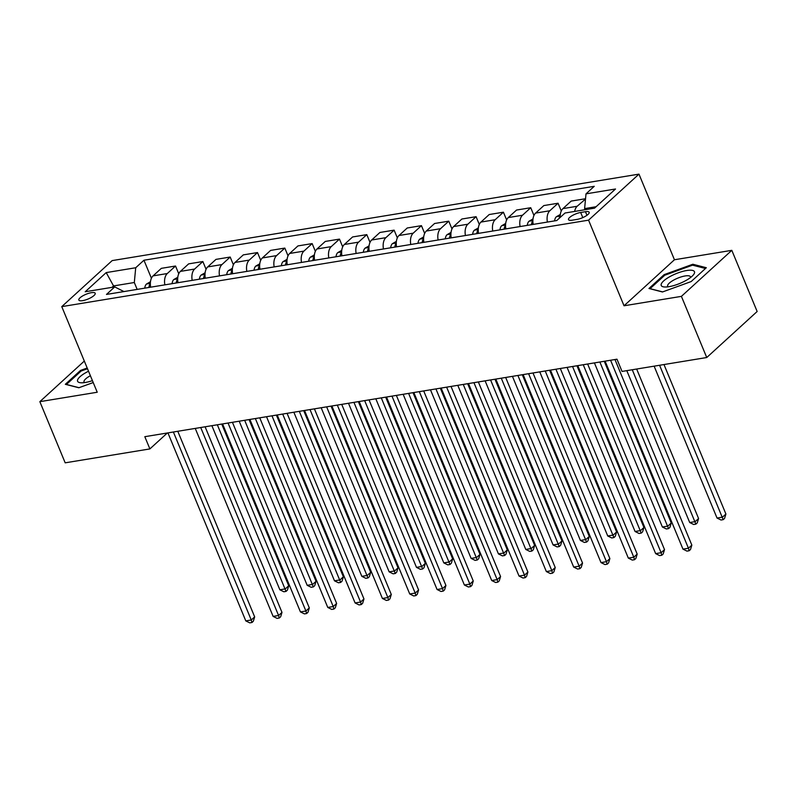 <?xml version="1.0" encoding="UTF-8"?>
<svg xmlns="http://www.w3.org/2000/svg" width="797" height="797" viewBox="0 0 797 797"><rect width="100%" height="100%" fill="white"/><g stroke="black" fill="none" stroke-linecap="round" stroke-linejoin="round"><path stroke-width="1.2" d="M82.659 300.638A8.857 2.58 -22.5 0 0 91.446 297.351A8.857 2.58 -22.5 0 0 95.202 293.276A8.857 2.58 -22.5 0 0 91.376 292.678A8.857 2.58 -22.5 0 0 82.589 295.976A8.857 2.58 -22.5 0 0 78.833 300.051A8.857 2.58 -22.5 0 0 82.659 300.638M638.975 174.135L112.168 260.599L61.767 306.626L588.565 220.161L638.975 174.135L674.441 259.752L624.031 305.779L681.405 296.364L731.815 250.338L674.441 259.752M731.815 250.338L757.15 311.497L706.74 357.524L681.405 296.364M706.74 357.524L622.039 371.432L616.978 359.198L144.815 436.686L149.886 448.92L167.33 433M585.466 211.693L580.664 212.48A8.578 2.501 -22.5 0 0 572.146 215.668A8.578 2.501 -22.5 0 0 568.51 219.613A8.578 2.501 -22.5 0 0 572.216 220.191L577.028 219.404A8.578 2.501 -22.5 0 0 585.536 216.206A8.578 2.501 -22.5 0 0 589.172 212.261A8.578 2.501 -22.5 0 0 585.466 211.693L586.961 215.29M596.106 206.722L584.609 208.605L586.004 193.85L594.243 186.319L143.948 260.23L151.42 278.253M586.004 193.85L615.513 188.999L594.532 208.156L565.023 213.008L556.784 220.53L106.489 294.432L114.728 286.91L85.219 291.752L106.2 272.594L135.709 267.752L143.948 260.23M84.313 361.061L39.85 401.668L65.185 462.828L149.886 448.92M39.85 401.668L97.234 392.244L61.767 306.626M624.031 305.779L588.565 220.161M114.011 287.03L113.553 285.924L111.969 287.358M585.068 209.711L584.609 208.605M137.164 289.401L134.314 282.517L113.553 285.924L106.2 272.594M574.647 211.424A11.068 6.635 -99.3 0 1 577.148 206.274L585.516 199.051M150.663 287.189A11.068 6.635 -99.3 0 1 153.084 275.872L161.323 268.35L175.529 266.019L178.747 273.769M177.99 282.696A11.068 6.635 -99.3 0 1 180.401 271.388L188.65 263.867L202.856 261.536L206.064 269.286M205.307 278.213A11.068 6.635 -99.3 0 1 207.728 266.905L215.967 259.384L230.184 257.042L233.391 264.803M232.634 273.73A11.068 6.635 -99.3 0 1 235.055 262.422L243.294 254.891L257.501 252.559L260.719 260.32M259.961 269.247A11.068 6.635 -99.3 0 1 262.372 257.939L270.621 250.407L284.828 248.076L288.036 255.837M287.279 264.763A11.068 6.635 -99.3 0 1 289.7 253.456L297.939 245.924L312.155 243.593L315.363 251.354M314.606 260.28A11.068 6.635 -99.3 0 1 317.027 248.963L325.266 241.441L339.472 239.11L342.69 246.861M341.933 255.797A11.068 6.635 -99.3 0 1 344.344 244.48L352.593 236.958L366.799 234.627L370.007 242.378M369.25 251.304A11.068 6.635 -99.3 0 1 371.671 239.997L379.91 232.475L394.126 230.144L397.334 237.895M396.577 246.821A11.068 6.635 -99.3 0 1 398.998 235.513L407.237 227.992L421.444 225.651L424.662 233.411M423.904 242.338A11.068 6.635 -99.3 0 1 426.315 231.03L434.564 223.499L448.771 221.167L451.979 228.928M451.222 237.855A11.068 6.635 -99.3 0 1 453.642 226.547L461.881 219.016L476.088 216.684L479.306 224.445M478.549 233.372A11.068 6.635 -99.3 0 1 480.97 222.064L489.209 214.532L503.415 212.201L506.633 219.952M505.876 228.888A11.068 6.635 -99.3 0 1 508.287 217.571L516.536 210.049L530.742 207.718L533.95 215.469M533.193 224.405A11.068 6.635 -99.3 0 1 535.614 213.088L543.853 205.566L558.059 203.235L561.277 210.986M560.221 217.392A11.068 6.635 -99.3 0 1 562.941 208.605L571.18 201.083L585.387 198.752M547.4 222.064A11.068 6.635 -99.3 0 1 549.82 210.757L558.059 203.235M520.082 226.557A11.068 6.635 -99.3 0 1 522.493 215.24L530.742 207.718M492.755 231.04A11.068 6.635 -99.3 0 1 495.176 219.723L503.415 212.201M465.428 235.523A11.068 6.635 -99.3 0 1 467.849 224.216L476.088 216.684M438.111 240.007A11.068 6.635 -99.3 0 1 440.522 228.699L448.771 221.167M410.784 244.49A11.068 6.635 -99.3 0 1 413.205 233.182L421.444 225.651M383.457 248.973A11.068 6.635 -99.3 0 1 385.878 237.665L394.126 230.144M356.139 253.466A11.068 6.635 -99.3 0 1 358.56 242.149L366.799 234.627M328.812 257.949A11.068 6.635 -99.3 0 1 331.233 246.632L339.472 239.11M301.495 262.432A11.068 6.635 -99.3 0 1 303.906 251.115L312.155 243.593M274.168 266.915A11.068 6.635 -99.3 0 1 276.589 255.608L284.828 248.076M246.841 271.398A11.068 6.635 -99.3 0 1 249.262 260.091L257.501 252.559M219.524 275.882A11.068 6.635 -99.3 0 1 221.935 264.574L230.184 257.042M192.197 280.365A11.068 6.635 -99.3 0 1 194.617 269.057L202.856 261.536M164.869 284.858A11.068 6.635 -99.3 0 1 167.29 273.54L175.529 266.019M135.709 267.752L134.314 282.517M123.943 291.572L114.728 286.91M692.832 264.245L664.15 274.636L648.967 288.494L662.466 291.971L691.158 281.57L706.331 267.712L692.832 264.245L693.29 265.351M87.192 368.005L80.517 370.426L65.334 384.293L78.833 387.76L93.209 382.55M664.499 275.483L664.15 274.636M80.866 371.272L80.517 370.426M610.572 360.244L688.439 548.236L682.969 549.133L605.102 361.141M614.965 359.527L691.846 545.128L688.439 548.236L689.136 550.757L686.954 551.116L682.969 549.133M691.846 545.128L690.501 549.512L689.136 550.757M654.128 366.162L717.031 518.04L722.5 517.143L725.908 514.025L663.981 364.548M725.908 514.025L724.563 518.409L723.198 519.654L659.587 365.265M723.198 519.654L721.006 520.013L717.031 518.04M583.245 364.727L661.111 552.719L655.652 553.616L577.785 365.624M587.638 364.01L664.519 549.611L661.111 552.719L661.809 555.24L659.627 555.599L655.652 553.616M664.519 549.611L663.174 553.995L661.809 555.24M555.917 369.22L633.794 557.213L628.325 558.109L550.458 370.117M560.321 368.493L637.192 554.094L633.794 557.213L634.492 559.723L632.3 560.082L628.325 558.109M637.192 554.094L635.857 558.478L634.492 559.723M528.6 373.703L606.467 561.696L600.998 562.592L523.131 374.6M532.994 372.976L609.874 558.577L606.467 561.696L607.165 564.206L604.983 564.565L600.998 562.592M609.874 558.577L608.529 562.961L607.165 564.206M560.331 214.453L556.306 216.784A7.332 4.393 80.7 0 0 554.612 220.889M626.801 370.645L689.704 522.523L695.173 521.627L698.58 518.518L636.664 369.031M560.201 216.654L559.554 217.342A7.332 4.393 80.7 0 0 559.135 218.388M698.58 518.518L697.236 522.892L695.871 524.137L632.26 369.748M695.871 524.137L693.689 524.496L689.704 522.523M533.004 218.936L528.979 221.267A7.332 4.393 80.7 0 0 527.285 225.372M594.413 362.894L662.387 527.006L667.846 526.11L671.253 523.001L604.265 361.28M532.874 221.138L532.237 221.825A7.332 4.393 80.7 0 0 531.44 224.684M671.253 523.001L669.908 527.385L668.553 528.62L599.872 361.997M668.553 528.62L666.362 528.979L662.387 527.006M505.687 223.419L501.652 225.76A7.332 4.393 80.7 0 0 499.958 229.855M567.085 367.387L635.06 531.489L640.529 530.593L643.936 527.484L576.948 365.763M505.547 225.621L504.909 226.308A7.332 4.393 80.7 0 0 504.112 229.177M643.936 527.484L642.591 531.868L641.226 533.113L572.555 366.49M641.226 533.113L639.035 533.472L635.06 531.489M501.273 378.186L579.14 566.179L573.681 567.075L495.814 379.083M505.667 377.459L582.547 563.071L579.14 566.179L579.847 568.689L577.656 569.048L573.681 567.075M582.547 563.071L581.202 567.454L579.847 568.689M478.359 227.902L474.335 230.243A7.332 4.393 80.7 0 0 472.641 234.338M539.758 371.87L607.732 535.973L613.202 535.076L616.609 531.968L549.621 370.246M478.23 230.104L477.592 230.791A7.332 4.393 80.7 0 0 476.795 233.66M616.609 531.968L615.264 536.351L613.899 537.596L545.228 370.974M613.899 537.596L611.717 537.955L607.732 535.973M661.121 284.659A17.992 5.24 -22.5 0 0 664.788 287A17.992 5.24 -22.5 0 0 693.031 275.294A17.992 5.24 -22.5 0 0 694.586 272.534A17.992 5.24 -22.5 0 0 678.416 272.763A17.992 5.24 -22.5 0 0 661.121 284.659M690.461 277.585A12.314 3.587 -22.5 0 0 690.511 277.336A12.314 3.587 -22.5 0 0 690.431 276.778A12.314 3.587 -22.5 0 0 678.556 277.824A12.314 3.587 -22.5 0 0 667.597 285.645A12.314 3.587 -22.5 0 0 667.677 286.203A12.314 3.587 -22.5 0 0 668.225 286.8M662.656 291.901L650.063 288.663L664.768 275.234L692.563 265.162L705.484 268.489M88.517 371.223A17.992 5.24 -22.5 0 0 81.155 382.789A17.992 5.24 -22.5 0 0 85.369 382.47A17.992 5.24 -22.5 0 0 92.432 380.647M90.38 375.706A12.314 3.587 -22.5 0 0 84.044 381.992A12.314 3.587 -22.5 0 0 84.592 382.59M79.023 387.691L66.43 384.453L81.135 371.023L87.491 368.722M473.946 382.67L551.823 570.662L546.353 571.559L468.487 383.566M478.349 381.952L555.23 567.554L551.823 570.662L552.52 573.182L550.328 573.541L546.353 571.559M555.23 567.554L553.885 571.937L552.52 573.182M446.629 387.153L524.496 575.145L519.026 576.042L441.159 388.049M451.022 386.435L527.903 572.037L524.496 575.145L525.193 577.666L523.011 578.024L519.026 576.042M527.903 572.037L526.558 576.42L525.193 577.666M419.302 391.636L497.169 579.628L491.709 580.525L413.842 392.532M423.695 390.919L500.576 576.52L497.169 579.628L497.876 582.149L495.684 582.507L491.709 580.525M500.576 576.52L499.231 580.903L497.876 582.149M391.985 396.119L469.851 584.111L464.382 585.008L386.515 397.016M396.378 395.402L473.259 581.003L469.851 584.111L470.549 586.632L468.367 586.99L464.382 585.008M473.259 581.003L471.914 585.387L470.549 586.632M364.657 400.612L442.524 588.604L437.065 589.501L359.188 401.509M369.051 399.885L445.931 585.486L442.524 588.604L443.222 591.115L441.04 591.474L437.065 589.501M445.931 585.486L444.587 589.87L443.222 591.115M451.032 232.385L447.007 234.726A7.332 4.393 80.7 0 0 445.314 238.821M512.441 376.353L580.415 540.456L585.875 539.559L589.282 536.451L522.294 374.729M450.903 234.587L450.265 235.274A7.332 4.393 80.7 0 0 449.468 238.144M589.282 536.451L587.937 540.834L586.582 542.08L517.901 375.457M586.582 542.08L584.39 542.438L580.415 540.456M423.715 236.868L419.68 239.21A7.332 4.393 80.7 0 0 417.997 243.304M485.114 380.836L553.088 544.939L558.558 544.042L561.965 540.934L494.977 379.223M423.576 239.08L422.938 239.767A7.332 4.393 80.7 0 0 422.141 242.627M561.965 540.934L560.62 545.317L559.255 546.563L490.583 379.94M559.255 546.563L557.073 546.921L553.088 544.939M396.388 241.361L392.363 243.693A7.332 4.393 80.7 0 0 390.669 247.797M457.787 385.32L525.771 549.432L531.23 548.535L534.638 545.417L467.65 383.706M396.258 243.563L395.621 244.251A7.332 4.393 80.7 0 0 394.824 247.11M534.638 545.417L533.293 549.8L531.928 551.046L463.256 384.423M531.928 551.046L529.746 551.404L525.771 549.432M369.061 245.845L365.036 248.176A7.332 4.393 80.7 0 0 363.342 252.28M430.47 389.803L498.444 553.915L503.903 553.018L507.31 549.91L440.333 388.189M368.931 248.046L368.294 248.734A7.332 4.393 80.7 0 0 367.497 251.593M507.31 549.91L505.965 554.284L504.611 555.529L435.929 388.906M504.611 555.529L502.419 555.888L498.444 553.915M341.744 250.328L337.709 252.659A7.332 4.393 80.7 0 0 336.025 256.764M403.143 394.296L471.117 558.398L476.586 557.501L479.993 554.393L413.005 392.672M341.614 252.529L340.967 253.217A7.332 4.393 80.7 0 0 340.17 256.086M479.993 554.393L478.648 558.777L477.283 560.012L408.612 393.389M477.283 560.012L475.102 560.371L471.117 558.398M337.33 405.095L415.197 593.088L409.738 593.984L331.871 405.992M341.724 404.368L418.604 589.979L415.197 593.088L415.904 595.598L413.713 595.957L409.738 593.984M418.604 589.979L417.259 594.353L415.904 595.598M314.416 254.811L310.392 257.152A7.332 4.393 80.7 0 0 308.698 261.247M375.815 398.779L443.799 562.881L449.259 561.985L452.666 558.876L385.678 397.155M314.287 257.013L313.649 257.7A7.332 4.393 80.7 0 0 312.852 260.569M452.666 558.876L451.321 563.26L449.956 564.505L381.285 397.882M449.956 564.505L447.775 564.864L443.799 562.881M310.013 409.578L387.88 597.571L382.411 598.467L304.544 410.475M314.407 408.851L391.287 594.462L387.88 597.571L388.577 600.081L386.396 600.44L382.411 598.467M391.287 594.462L389.942 598.846L388.577 600.081M287.099 259.294L283.065 261.635A7.332 4.393 80.7 0 0 281.371 265.73M348.498 403.262L416.472 567.364L421.932 566.468L425.339 563.359L358.361 401.638M286.96 261.496L286.322 262.183A7.332 4.393 80.7 0 0 285.525 265.052M425.339 563.359L423.994 567.743L422.639 568.988L353.958 402.365M422.639 568.988L420.447 569.347L416.472 567.364M282.686 414.061L360.553 602.054L355.093 602.95L277.217 414.958M287.079 413.344L363.96 598.946L360.553 602.054L361.25 604.574L359.068 604.933L355.093 602.95M363.96 598.946L362.615 603.329L361.25 604.574M259.772 263.777L255.737 266.118A7.332 4.393 80.7 0 0 254.054 270.213M321.171 407.745L389.145 571.847L394.615 570.951L398.022 567.843L331.034 406.131M259.643 265.989L258.995 266.666A7.332 4.393 80.7 0 0 258.198 269.535M398.022 567.843L396.677 572.226L395.312 573.471L326.64 406.849M395.312 573.471L393.13 573.83L389.145 571.847M255.359 418.545L333.226 606.537L327.766 607.434L249.899 419.441M259.752 417.827L336.633 603.429L333.226 606.537L333.933 609.057L331.741 609.416L327.766 607.434M336.633 603.429L335.288 607.812L333.933 609.057M232.445 268.26L228.42 270.601A7.332 4.393 80.7 0 0 226.727 274.706M293.854 412.228L361.828 576.341L367.287 575.434L370.695 572.326L303.707 410.614M232.316 270.472L231.678 271.159A7.332 4.393 80.7 0 0 230.881 274.019M370.695 572.326L369.35 576.709L367.985 577.955L299.313 411.332M367.985 577.955L365.803 578.313L361.828 576.341M228.042 423.028L305.909 611.02L300.439 611.917L222.572 423.924M232.435 422.31L309.316 607.912L305.909 611.02L306.606 613.541L304.424 613.899L300.439 611.917M309.316 607.912L307.971 612.295L306.606 613.541M205.128 272.753L201.093 275.085A7.332 4.393 80.7 0 0 199.399 279.189M266.527 416.711L334.501 580.824L339.97 579.927L343.368 576.809L276.39 415.098M204.988 274.955L204.351 275.642A7.332 4.393 80.7 0 0 203.554 278.502M343.368 576.809L342.023 581.192L340.668 582.438L271.986 415.815M340.668 582.438L338.476 582.796L334.501 580.824M200.714 427.511L278.581 615.503L273.122 616.4L195.245 428.417M205.108 426.793L281.989 612.395L278.581 615.503L279.279 618.024L277.097 618.382L273.122 616.4M281.989 612.395L280.644 616.778L279.279 618.024M177.801 277.236L173.766 279.568A7.332 4.393 80.7 0 0 172.082 283.672M239.2 421.195L307.174 585.307L312.643 584.41L316.05 581.302L249.062 419.581M177.671 279.438L177.024 280.126A7.332 4.393 80.7 0 0 176.237 282.985M316.05 581.302L314.705 585.675L313.341 586.921L244.669 420.298M313.341 586.921L311.159 587.279L307.174 585.307M150.474 281.72L146.449 284.061A7.332 4.393 80.7 0 0 144.755 288.155M211.882 425.688L279.857 589.79L285.316 588.893L288.723 585.785L221.735 424.064M150.344 283.921L149.706 284.609A7.332 4.393 80.7 0 0 148.909 287.478M288.723 585.785L287.378 590.169L286.013 591.414L217.342 424.791M286.013 591.414L283.832 591.773L279.857 589.79M173.387 432.004L251.254 619.996L245.795 620.893L167.928 432.901M177.781 431.277L254.661 616.878L251.254 619.996L251.962 622.507L249.77 622.865L245.795 620.893M254.661 616.878L253.316 621.261L251.962 622.507M562.941 208.605L577.148 206.274M535.614 213.088L549.82 210.757M508.287 217.571L522.493 215.24M480.97 222.064L495.176 219.723M453.642 226.547L467.849 224.216M426.315 231.03L440.522 228.699M398.998 235.513L413.205 233.182M371.671 239.997L385.878 237.665M344.344 244.48L358.56 242.149M317.027 248.963L331.233 246.632M289.7 253.456L303.906 251.115M262.372 257.939L276.589 255.608M235.055 262.422L249.262 260.091M207.728 266.905L221.935 264.574M180.401 271.388L194.617 269.057M153.084 275.872L167.29 273.54M582.786 217.601L580.664 212.48M560.201 216.097L556.426 216.714M532.884 220.58L529.098 221.197M533.113 223.947L532.237 221.825M505.557 225.063L501.781 225.681M505.796 228.44L504.909 226.308M478.23 229.546L474.454 230.164M478.469 232.923L477.592 230.791M450.913 234.029L447.127 234.657M451.142 237.406L450.265 235.274M423.586 238.522L419.81 239.14M423.825 241.889L422.938 239.767M396.258 243.005L392.483 243.623M396.498 246.373L395.621 244.251M368.941 247.488L365.156 248.106M369.17 250.856L368.294 248.734M341.614 251.972L337.838 252.589M341.853 255.339L340.967 253.217M314.287 256.455L310.511 257.072M314.526 259.832L313.649 257.7M286.97 260.938L283.184 261.565M287.199 264.315L286.322 262.183M259.643 265.421L255.867 266.049M259.882 268.798L258.995 266.666M232.316 269.914L228.54 270.532M232.555 273.281L231.678 271.159M204.998 274.397L201.213 275.015M205.227 277.764L204.351 275.642M177.671 278.88L173.895 279.498M177.91 282.248L177.024 280.126M150.354 283.363L146.568 283.981M150.583 286.731L149.706 284.609"/></g></svg>
